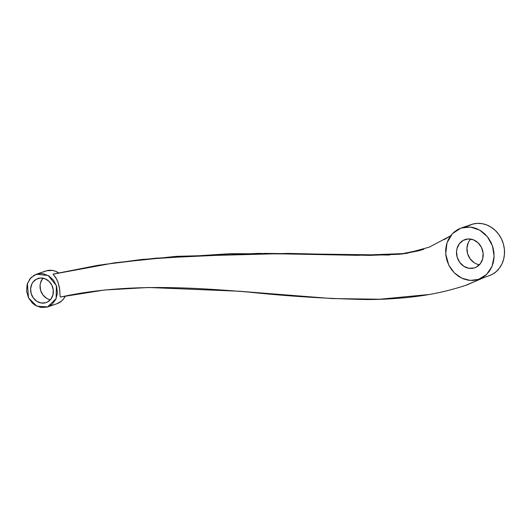 <?xml version="1.0" encoding="UTF-8"?>
<svg xmlns="http://www.w3.org/2000/svg" width="531" height="531" viewBox="0 0 531 531"><rect width="100%" height="100%" fill="white"/><g stroke="black" fill="none" stroke-linecap="round" stroke-linejoin="round"><path stroke-width="0.8" d="M427.959 294.612L379.798 299.225L332.386 298.581L239.116 291.227L148.567 287.497L104.262 290.039L60.507 297.002L60.03 295.853L59.691 289.395L58.012 282.22L56.598 279.047L53.073 274.195L114.085 262.931L175.861 256.446L287.649 253.473L369.702 255.384L399.631 254.243L422.643 249.623L399.631 254.243L369.702 255.384L287.649 253.473L175.861 256.446L114.085 262.931L53.08 274.195L104.142 264.425L155.629 258.179L257.927 253.393L357.549 255.331L406.215 253.473L429.34 247.127L450.56 235.857M264.398 253.373L389.449 255.059M401.775 254.064L418.826 250.791M444.035 239.733L450.573 235.844M482.626 277.965L466.782 284.994L484.909 277.169L478.637 279.339L470.187 280.428L461.698 278.151L454.237 272.795L448.735 265.042L445.688 253.918L447.009 242.76L452.472 233.574L461.087 228.038L470.413 227.029L479.652 230.076L487.405 236.72L492.483 245.946L494.122 256.354L492.064 266.35L486.628 274.421L478.637 279.339M60.507 297.002L60.873 296.982L60.116 296.378L59.957 294.519M402.213 253.911L360.151 255.212L317.505 254.064L230.64 253.672L142.009 259.433L97.585 265.374L53.531 274.036L114.457 262.832L176.372 256.347L288.326 253.4L370.399 255.311L400.288 254.123L423.247 249.417M482.082 277.872L482.792 277.773M484.876 277.182L465.388 285.479M419.284 250.632L423.838 249.218M484.431 277.355L489.024 275.781A27.108 23.908 -108.9 0 0 501.377 238.777A27.108 23.908 -108.9 0 0 471.475 224.48L461.087 228.038M468.309 225.861L472.663 224.115L477.303 223.365L482.055 223.644L486.741 224.945L491.182 227.208L495.197 230.354L498.642 234.264L501.377 238.777L503.302 243.729L504.337 248.933L504.45 254.176L503.634 259.267L501.914 264.007L499.366 268.208L496.087 271.719L492.191 274.401L488.945 275.808M479.44 264.73A14.908 13.149 71.1 0 1 467.811 254.389A14.908 13.149 71.1 0 1 470.672 239.089L469.736 240.191M468.335 242.501L466.941 247.911L467.572 253.652L470.141 258.862L474.243 262.739M476.679 263.987L479.261 264.697M448.735 265.042L451.476 269.556L454.914 273.465L458.93 276.611L463.371 278.875L468.057 280.176L472.809 280.454L477.455 279.704L481.803 277.959L485.699 275.277L488.978 271.766L491.527 267.558L493.246 262.818L494.062 257.727L493.949 252.484L492.907 247.287L490.989 242.335L488.248 237.815L484.81 233.912L480.794 230.766L476.353 228.496L471.667 227.202L466.915 226.923L462.269 227.666L457.921 229.419L454.032 232.1L450.746 235.611L448.197 239.813L446.478 244.552L445.662 249.643L445.774 254.887L446.817 260.084L448.735 265.042M481.478 247.439L483.11 253.028L482.719 258.71L480.376 263.628L476.433 267.033L474.037 267.996L468.866 268.255L463.848 266.296L459.746 262.414L457.184 257.21L456.554 251.462L457.005 248.661L459.348 243.742L463.291 240.337L468.242 238.963L473.433 239.833L478.086 242.813L481.478 247.439A14.908 13.149 71.1 0 1 474.687 267.797A14.908 13.149 71.1 0 1 457.417 257.947A14.908 13.149 71.1 0 1 465.037 239.581A14.908 13.149 71.1 0 1 481.478 247.439M47.571 306.925L36.772 306.168L28.508 297.805L27.406 283.607L30.891 277.753L36.38 274.215L48.221 275.516L56.399 285.638L56.133 298.648L47.571 306.925L57.016 303.692A17.284 15.246 -108.9 0 0 65.293 296.046L63.607 298.867L61.516 301.104L56.963 303.712M43.807 271.865L46.582 270.75L52.576 270.452L55.563 271.281L58.609 272.868A17.284 15.246 -108.9 0 0 45.825 270.989L36.38 274.215M59.917 292.933L59.412 287.563L58.012 282.22L55.755 277.633L53.073 274.195M42.46 278.868L40.462 283.056L40.077 285.446L40.615 290.338L42.799 294.778L46.297 298.083L48.381 299.145M28.508 297.805L32.451 303.181L35.006 305.186L40.827 307.456L46.814 307.157L52.071 304.336L55.788 299.411L57.401 293.145L56.671 286.488L53.697 280.454L48.945 275.954L43.13 273.684L40.097 273.505L34.362 275.098L29.789 279.047L27.074 284.749L26.623 291.333L28.508 297.805M51.879 285.247L53.266 290.006L52.934 294.851L50.936 299.046L47.578 301.947L45.533 302.77L41.133 302.989L36.851 301.316L33.36 298.01L31.17 293.57L30.632 288.678L31.82 284.065L33.015 282.094L36.38 279.193L40.595 278.025L45.022 278.762L48.985 281.297L51.879 285.247A12.711 11.211 71.1 0 1 46.091 302.597A12.711 11.211 71.1 0 1 31.369 294.201A12.711 11.211 71.1 0 1 37.86 278.549A12.711 11.211 71.1 0 1 51.879 285.247M50.385 299.723A12.711 11.211 71.1 0 1 40.814 290.968A12.711 11.211 71.1 0 1 43.018 278.191M468.229 284.483C450.5 290.517 432.413 294.605 413.961 296.743C398.051 298.634 382.054 299.564 365.959 299.53C326.897 298.707 287.742 296.218 248.501 292.077C185.425 286.806 121.493 283.607 60.766 297.015"/></g></svg>
